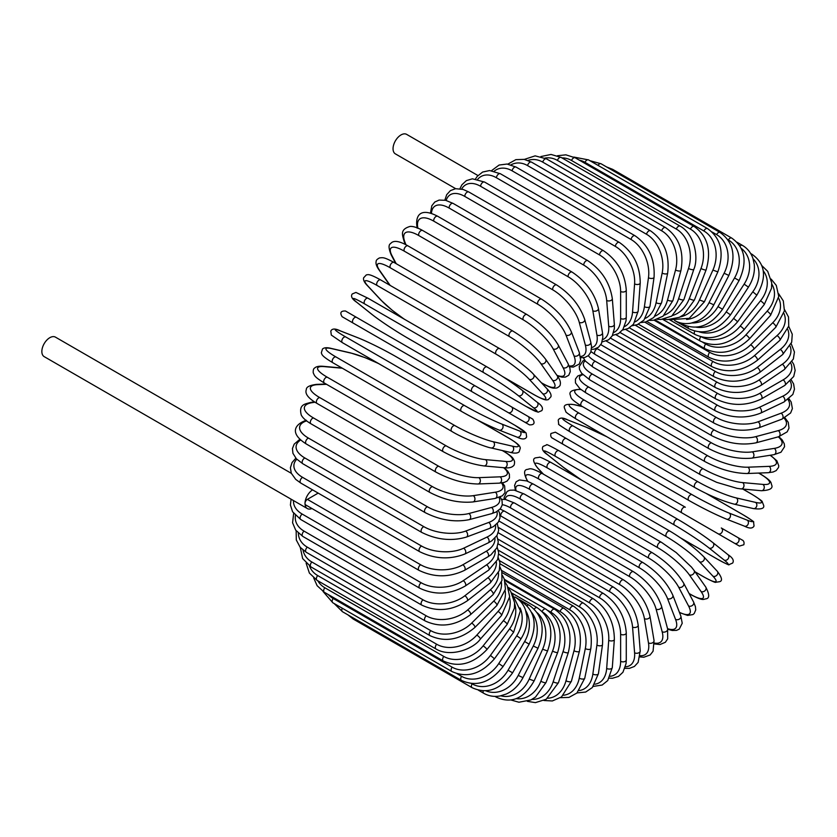 <?xml version="1.0" encoding="UTF-8"?>
<svg xmlns="http://www.w3.org/2000/svg" width="837" height="837" viewBox="0 0 837 837"><rect width="100%" height="100%" fill="white"/><g stroke="black" fill="none" stroke-linecap="round" stroke-linejoin="round"><path stroke-width="1.26" d="M609.472 471.064A3.306 1.915 -60 0 1 609.441 471.043L728.378 539.719A3.306 1.915 120 0 0 728.399 539.729L556.908 440.722L739.416 546.08L743.831 544.761C744.951 540.43 741.32 539.677 742.565 540.263L737.857 537.542A3.306 2.699 120 0 1 738.548 541.759A3.306 2.699 120 0 1 734.551 543.276L717.989 533.724A3.306 2.699 120 0 0 721.986 532.206A3.306 2.699 120 0 0 721.306 527.99L737.857 537.542M555.496 432.258L685.336 507.222A3.306 1.915 120 0 0 682.019 509.126A3.306 1.915 120 0 0 682.019 512.955L563.081 444.28A3.306 1.915 120 0 1 563.081 440.461A3.306 1.915 120 0 1 566.398 438.546L685.336 507.222M477.948 175.54L406.636 134.37A11.258 6.497 120 0 0 397.962 137.394A11.258 6.497 120 0 0 393.045 148.724A11.258 6.497 120 0 0 395.378 153.872L455.652 188.67M472.099 391.747L353.162 323.082A3.306 1.915 -60 0 1 353.162 319.253A3.306 1.915 -60 0 1 356.468 317.349L475.406 386.014A3.306 1.915 120 0 0 472.099 387.929A3.306 1.915 120 0 0 472.099 391.747L508.069 412.515A3.306 2.699 -60 0 0 512.066 410.998A3.306 2.699 -60 0 0 511.376 406.782L532.667 419.075M524.621 422.078L508.069 412.515L524.621 422.078A3.306 2.699 -60 0 0 528.618 420.561A3.306 2.699 -60 0 0 527.938 416.345L532.803 419.159C535.23 423.145 534.111 425.05 529.444 424.861L524.621 422.078M353.162 323.082L518.448 418.51A3.306 1.915 120 0 0 518.48 418.531M291.318 473.323L55.441 337.133A11.258 6.497 120 0 0 46.767 340.157A11.258 6.497 120 0 0 41.85 351.477A11.258 6.497 120 0 0 44.183 356.635L307.346 508.572A11.258 6.497 120 0 0 311.939 508.53M312.578 489.875A11.258 6.497 120 0 0 305.013 503.414A11.258 6.497 120 0 0 307.346 508.572M318.186 493.108L307.357 499.365L420.676 564.787A29.797 17.2 0 0 0 462.819 564.787L486.234 551.269A29.797 17.2 0 0 0 494.918 538.191M420.676 564.787A3.306 1.915 120 0 0 418.51 567.706A3.306 1.915 120 0 0 419.023 570.363L305.704 504.931A3.306 1.915 -60 0 1 305.013 503.414A3.306 1.915 -60 0 1 307.357 499.365M498.214 532.74L603.55 593.548C617.403 603.048 624.977 616.178 626.275 632.918L626.275 659.954A3.306 1.915 180 0 1 624.235 661.722A3.306 1.915 180 0 1 620.625 661.303L620.625 634.268A29.797 17.2 -120 0 0 599.554 597.775L498.005 539.143M610.267 676.275A29.797 17.2 -120 0 0 620.625 661.303M603.55 593.548A3.306 1.915 120 0 0 600.997 594.437A3.306 1.915 120 0 0 599.554 597.775M626.275 632.918A3.306 1.915 180 0 1 624.235 634.687A3.306 1.915 180 0 1 620.625 634.268M624.925 668.344L629.424 668.355L634.383 666.461L638.118 662.423L640.221 650.924A3.306 2.072 175.5 0 1 638.265 653.027A3.306 2.072 175.5 0 1 634.592 652.776L632.552 627.018A29.797 15.641 -124.2 0 0 609.639 591.675L498.601 527.572M625.427 666.775A29.797 15.641 -124.2 0 0 634.592 652.776M640.221 650.924L638.181 625.176A3.306 2.072 175.5 0 1 636.225 627.269A3.306 2.072 175.5 0 1 632.552 627.018M638.181 625.176C635.712 609.284 627.53 596.624 613.626 587.229A3.306 1.915 120 0 0 610.989 588.212A3.306 1.915 120 0 0 609.639 591.675M640.012 656.93L643.841 657.223L650.129 654.984L653.069 651.238L654.042 640.546A3.306 2.218 170.5 0 1 652.211 642.962A3.306 2.218 170.5 0 1 648.466 642.889L644.406 618.616A29.797 13.957 -128 0 0 619.673 584.592L500.735 515.927A29.797 13.957 -128 0 0 500.087 515.561M640.179 655.716A29.797 13.957 -128 0 0 648.466 642.889M654.042 640.546L649.972 616.262A3.306 2.218 170.5 0 1 648.141 618.689A3.306 2.218 170.5 0 1 644.406 618.616M649.972 616.262C646.342 601.322 637.564 589.206 623.628 579.926A3.306 1.915 120 0 0 620.897 581.024A3.306 1.915 120 0 0 619.673 584.592M623.628 579.926L504.69 511.261A3.306 1.915 120 0 0 501.959 512.349A3.306 1.915 120 0 0 500.735 515.927M654.388 643.925L659.974 644.532L665.352 642.293L667.685 638.819L667.612 628.869A3.306 2.344 165 0 1 665.959 631.621A3.306 2.344 165 0 1 662.151 631.726L656.093 609.116A29.797 12.168 -131.6 0 0 629.57 576.588L510.633 507.923A29.797 12.168 -131.6 0 0 502.294 504.701M654.346 643.057A29.797 12.168 -131.6 0 0 662.151 631.726M667.612 628.869L661.554 606.25A3.306 2.344 165 0 1 659.901 609.001A3.306 2.344 165 0 1 656.093 609.116M661.554 606.25C656.794 592.355 647.43 580.847 633.483 571.723A3.306 1.915 120 0 0 630.659 572.916A3.306 1.915 120 0 0 629.57 576.588M633.483 571.723L514.546 503.047A3.306 1.915 120 0 0 511.721 504.251A3.306 1.915 120 0 0 510.633 507.923M667.717 629.246L672.289 630.491L676.589 630.355L679.257 629.131L682.228 623.251L680.826 615.99A3.306 2.448 158.9 0 1 679.414 619.066A3.306 2.448 158.9 0 1 675.543 619.37L667.528 598.591A29.797 10.285 -134.9 0 0 639.248 567.727L520.311 499.051A29.797 10.285 -134.9 0 0 505.286 499.459M667.56 628.66A29.797 10.285 -134.9 0 0 675.543 619.37M680.826 615.99L672.822 595.201A3.306 2.448 158.9 0 1 671.4 598.288A3.306 2.448 158.9 0 1 667.528 598.591M672.822 595.201C666.953 582.447 657.045 571.608 643.109 562.663A3.306 1.915 120 0 0 640.19 563.971A3.306 1.915 120 0 0 639.248 567.727M643.109 562.663L524.171 493.987A3.306 1.915 120 0 0 521.252 495.305A3.306 1.915 120 0 0 520.311 499.051M679.539 612.632L687.627 615.425L692.91 614.578L694.218 613.5L695.725 609.922L695.421 606.605L693.58 602.012A3.306 2.542 152.2 0 1 692.45 605.402A3.306 2.542 152.2 0 1 688.527 605.915L678.629 587.135A29.797 8.318 -138.1 0 0 648.654 558.049L529.716 489.383A29.797 8.318 -138.1 0 0 516.042 490.472M679.403 612.297A29.797 8.318 -138.1 0 0 688.527 605.915M693.58 602.012L683.683 583.222A3.306 2.542 152.2 0 1 682.563 586.611A3.306 2.542 152.2 0 1 678.629 587.135M683.683 583.222C676.756 571.692 666.336 561.564 652.431 552.818A3.306 1.915 120 0 0 649.428 554.251A3.306 1.915 120 0 0 648.654 558.049M652.431 552.818L533.493 484.152A3.306 1.915 120 0 0 530.491 485.575A3.306 1.915 120 0 0 529.716 489.383M689.092 593.496L690.473 594.291A3.306 1.915 120 0 0 690.849 594.636C703.865 601.573 703.195 599.072 706.135 598.821C709.65 598.256 709.525 594.333 705.748 587.04A3.306 2.616 144.9 0 1 704.984 590.723A3.306 2.616 144.9 0 1 701.008 591.466L689.301 574.82A29.797 6.298 -141.2 0 0 657.694 547.66L538.756 478.994A29.797 6.298 -141.2 0 0 527.917 481.369M690.473 594.291A29.797 6.298 -141.2 0 0 701.008 591.466M705.748 587.04L694.04 570.395A3.306 2.616 144.9 0 1 693.287 574.067A3.306 2.616 144.9 0 1 689.301 574.82M694.04 570.395L691.519 567.13L676.181 552.566L661.376 542.271A3.306 1.915 120 0 0 658.3 543.82A3.306 1.915 120 0 0 657.694 547.66M661.376 542.271L542.439 473.606A3.306 1.915 120 0 0 539.363 475.144A3.306 1.915 120 0 0 538.756 478.994M527.54 481.202A3.306 2.616 -35.1 0 0 527.561 481.233L527.54 481.202C523.763 473.909 523.638 469.986 527.153 469.421C530.093 469.17 529.423 466.669 542.439 473.606M695.024 571.786L703.917 576.923A3.306 1.915 120 0 0 704.179 577.132C711.837 581.16 715.677 582.866 715.708 582.28L719.506 581.715C722.76 580.972 722.007 577.467 717.246 571.221A3.306 2.657 137 0 1 716.911 575.134A3.306 2.657 137 0 1 712.904 576.138L699.47 561.742A29.797 4.227 -144.2 0 0 666.315 536.622L547.377 467.956A29.797 4.227 -144.2 0 0 538.39 468.741L543.495 474.213M703.917 576.923A29.797 4.227 -144.2 0 0 712.904 576.138M717.246 571.221L703.812 556.825A3.306 2.657 137 0 1 703.488 560.748A3.306 2.657 137 0 1 699.47 561.742M670.155 531.307A3.306 1.915 120 0 0 669.893 531.097A3.306 1.915 120 0 0 666.733 532.761A3.306 1.915 120 0 0 666.315 536.622M551.217 462.641A3.306 1.915 120 0 0 550.945 462.432A3.306 1.915 120 0 0 547.785 464.096A3.306 1.915 120 0 0 547.377 467.956M703.812 556.825C694.982 547.984 683.672 539.405 669.893 531.097L550.945 462.432C543.297 458.404 539.447 456.688 539.426 457.284L535.628 457.849C532.363 458.592 533.117 462.097 537.888 468.343A3.306 2.657 -43 0 0 538.39 468.741M680.669 537.95L716.587 558.687A3.306 1.915 120 0 0 716.723 558.781C725.606 563.615 729.686 565.571 728.954 564.64L732.647 563.06C734.237 560.518 732.678 557.724 727.97 554.669A3.306 2.689 128.6 0 1 728.127 558.781A3.306 2.689 128.6 0 1 724.11 560.026L709.065 548.005A29.797 2.124 -147.1 0 0 674.444 525.029L555.506 456.353A29.797 2.124 -147.1 0 0 547.984 455.014L563.029 467.036A29.797 2.124 -147.1 0 0 581.914 480.312M727.698 554.481A3.306 2.689 128.6 0 1 727.97 554.669L712.925 542.648A3.306 2.689 128.6 0 1 713.082 546.76A3.306 2.689 128.6 0 1 709.065 548.005M716.587 558.687A29.797 2.124 -147.1 0 0 724.11 560.026M677.74 519.317L559.095 450.808A3.306 1.915 120 0 0 558.959 450.714L677.897 519.379A3.306 1.915 120 0 1 678.033 519.474A29.797 2.124 32.9 0 1 712.653 542.46A3.306 2.689 128.6 0 1 712.925 542.648C703.289 535.241 691.613 527.477 677.897 519.379A3.306 1.915 120 0 0 674.653 521.169A3.306 1.915 120 0 0 674.444 525.029M547.45 454.585A3.306 2.689 -51.4 0 0 547.701 454.826C542.993 451.771 541.445 448.977 543.035 446.435L546.728 444.855C545.996 443.924 550.066 445.88 558.959 450.714A3.306 1.915 120 0 0 555.716 452.503A3.306 1.915 120 0 0 555.506 456.353M562.516 466.617A3.306 2.689 -51.4 0 0 562.757 466.847L547.701 454.826A3.306 2.689 -51.4 0 0 547.984 455.014M581.778 480.229L562.757 466.847A3.306 2.689 -51.4 0 0 563.029 467.036M556.887 440.701A3.306 2.699 -60 0 0 556.908 440.722L573.471 450.275A3.306 2.699 -60 0 0 573.471 450.275L609.441 471.043M566.398 438.546L555.36 432.185L550.945 433.503C549.825 437.835 553.456 438.588 552.2 438.002L556.908 440.722M607.034 436.862A29.797 2.124 27.1 0 0 586.067 427.132L568.135 420.101A29.797 2.124 27.1 0 0 573.063 425.949L692 494.615A29.797 2.124 27.1 0 0 729.215 513.102L747.148 520.133A3.306 2.689 111.4 0 1 748.069 524.234A3.306 2.689 111.4 0 1 744.438 526.149C749.429 528.702 752.63 528.649 754.043 526.002L753.562 522.016C754.733 522.183 750.998 519.631 742.367 514.357A3.306 1.915 120 0 0 742.22 514.284L706.292 493.537M747.148 520.133A29.797 2.124 27.1 0 0 742.22 514.284M688.705 500.338L570.049 431.829A3.306 1.915 120 0 1 569.903 431.756L688.841 500.432A3.306 1.915 120 0 0 688.987 500.495A29.797 2.124 -152.9 0 0 726.202 518.982M729.215 513.102A3.306 2.689 111.4 0 1 730.136 517.214A3.306 2.689 111.4 0 1 726.506 519.128L744.438 526.149M692 494.615A3.306 1.915 120 0 0 688.767 496.728A3.306 1.915 120 0 0 688.841 500.432C702.714 508.258 715.269 514.493 726.506 519.128M573.063 425.949A3.306 1.915 120 0 0 569.83 428.063A3.306 1.915 120 0 0 569.903 431.756C561.271 426.483 557.536 423.93 558.708 424.097L558.227 420.111C559.639 417.464 562.841 417.412 567.831 419.965A3.306 2.689 -68.6 0 0 567.496 419.86M568.135 420.101A3.306 2.689 -68.6 0 0 567.831 419.965L585.764 426.985A3.306 2.689 -68.6 0 0 585.45 426.891M586.067 427.132A3.306 2.689 -68.6 0 0 585.764 426.985L606.898 436.778M582.521 406.625L575.228 404.941A29.797 4.227 24.2 0 0 579.037 413.112L697.985 481.777A29.797 4.227 24.2 0 0 736.309 497.931L755.487 502.367A3.306 2.657 103 0 1 756.638 506.343A3.306 2.657 103 0 1 753.405 508.582C761.199 509.587 764.61 508.488 763.626 505.297L762.214 501.729C762.716 501.405 759.305 498.936 751.992 494.322A3.306 1.915 120 0 0 751.678 494.196L742.785 489.059M755.487 502.367A29.797 4.227 24.2 0 0 751.678 494.196M736.309 497.931A3.306 2.657 103 0 1 737.46 501.907A3.306 2.657 103 0 1 734.227 504.156L753.405 508.582M697.985 481.777A3.306 1.915 120 0 0 694.846 484.068A3.306 1.915 120 0 0 694.982 487.636C709.065 495.42 722.143 500.924 734.227 504.156M579.037 413.112A3.306 1.915 120 0 0 575.908 415.403A3.306 1.915 120 0 0 576.044 418.971L694.982 487.636M575.228 404.941A3.306 2.657 -77 0 0 574.632 404.7C566.837 403.696 563.427 404.794 564.41 407.985L565.822 411.563C565.32 411.877 568.731 414.346 576.044 418.971M580.93 389.55A29.797 6.298 21.2 0 0 584.289 400.128L703.226 468.793A29.797 6.298 21.2 0 0 742.545 482.593L762.821 484.403A3.306 2.616 95.1 0 1 764.16 488.222A3.306 2.616 95.1 0 1 761.356 490.723C769.559 490.346 773.032 488.494 771.756 485.167C770.511 482.499 773.001 481.819 760.488 474.014A3.306 1.915 120 0 0 760.006 473.868L758.615 473.072M762.821 484.403A29.797 6.298 21.2 0 0 760.006 473.868M742.545 482.593A3.306 2.616 95.1 0 1 743.884 486.412A3.306 2.616 95.1 0 1 741.08 488.902L761.356 490.723M703.226 468.793A3.306 1.915 120 0 0 700.203 471.241A3.306 1.915 120 0 0 700.402 474.684L716.723 482.353L736.999 488.348L741.08 488.902M584.289 400.128A3.306 1.915 120 0 0 581.265 402.566A3.306 1.915 120 0 0 581.464 406.008L700.402 474.684M580.627 389.31A3.306 2.616 -84.9 0 0 580.596 389.31L580.596 389.31C572.393 389.686 568.919 391.538 570.196 394.865C571.441 397.533 568.951 398.203 581.464 406.008M582.876 374.714A29.797 8.318 18.1 0 0 588.767 387.102L707.704 455.767A29.797 8.318 18.1 0 0 747.88 467.192L769.098 466.366A29.797 8.318 18.1 0 0 770.05 455.276M769.098 466.366A3.306 2.542 87.8 0 1 770.605 470.028A3.306 2.542 87.8 0 1 768.23 472.696L773.137 471.995L776.161 470.603L778.515 467.496L778.787 465.832L776.882 460.831L770.417 455.223M747.88 467.192A3.306 2.542 87.8 0 1 749.387 470.854A3.306 2.542 87.8 0 1 747.012 473.522L768.23 472.696M707.704 455.767A3.306 1.915 120 0 0 704.796 458.341A3.306 1.915 120 0 0 705.057 461.658C719.59 469.327 733.568 473.282 747.012 473.522M588.767 387.102A3.306 1.915 120 0 0 585.858 389.676A3.306 1.915 120 0 0 586.12 392.982L705.057 461.658M585.272 360.904A29.797 10.285 14.9 0 0 592.439 374.118L711.377 442.794A29.797 10.285 14.9 0 0 752.254 451.844L774.256 448.391A29.797 10.285 14.9 0 0 778.305 436.841M774.256 448.391A3.306 2.448 81.1 0 1 775.92 451.896A3.306 2.448 81.1 0 1 773.963 454.669L780.963 452.242L784.562 446.728L784.29 443.809L782.26 440.011L778.891 436.673M752.254 451.844A3.306 2.448 81.1 0 1 753.917 455.359A3.306 2.448 81.1 0 1 751.961 458.121L773.963 454.669M711.377 442.794A3.306 1.915 120 0 0 708.604 445.483A3.306 1.915 120 0 0 708.918 448.663C723.639 456.259 737.983 459.419 751.961 458.121M592.439 374.118A3.306 1.915 120 0 0 589.666 376.817A3.306 1.915 120 0 0 589.98 379.998L708.918 448.663M588.317 355.694A29.797 12.168 11.6 0 0 595.285 361.302L714.223 429.967A29.797 12.168 11.6 0 0 755.644 436.684L778.264 430.626A29.797 12.168 11.6 0 0 784.164 418.197M778.264 430.626A3.306 2.344 75 0 1 780.074 433.974A3.306 2.344 75 0 1 778.515 436.778L787.167 431.861L789.009 428.105L788.255 422.329L784.949 417.799M755.644 436.684A3.306 2.344 75 0 1 757.454 440.032A3.306 2.344 75 0 1 755.895 442.846L778.515 436.778M714.223 429.967A3.306 1.915 120 0 0 711.586 432.75A3.306 1.915 120 0 0 711.952 435.795C726.83 443.317 741.477 445.661 755.895 442.846M595.285 361.302A3.306 1.915 120 0 0 592.648 364.085A3.306 1.915 120 0 0 593.014 367.129L711.952 435.795M596.624 348.349A29.797 13.957 8 0 0 597.262 348.726L716.2 417.401A29.797 13.957 8 0 0 758.029 421.806L781.088 413.196A29.797 13.957 8 0 0 788.046 399.605M781.088 413.196A3.306 2.218 69.5 0 1 783.024 416.397A3.306 2.218 69.5 0 1 781.842 419.191L790.609 412.997L792.388 408.582L791.185 402.022L789.019 398.851M758.029 421.806A3.306 2.218 69.5 0 1 759.965 425.008A3.306 2.218 69.5 0 1 758.782 427.812L781.842 419.191M716.2 417.401A3.306 1.915 120 0 0 713.72 420.247A3.306 1.915 120 0 0 714.139 423.166C729.142 430.595 744.02 432.143 758.782 427.812M597.262 348.726A3.306 1.915 120 0 0 594.783 351.582A3.306 1.915 120 0 0 595.201 354.49L714.139 423.166M606.281 341.067L717.319 405.171A29.797 15.641 4.2 0 0 759.379 407.337L782.71 396.225A29.797 15.641 4.2 0 0 790.243 381.285M782.71 396.225A3.306 2.072 64.5 0 1 784.761 399.291A3.306 2.072 64.5 0 1 783.924 402.032L792.827 394.468L794.459 389.205L793.612 383.963L791.363 380.082M759.379 407.337A3.306 2.072 64.5 0 1 761.44 410.402A3.306 2.072 64.5 0 1 760.603 413.143L783.924 402.032M717.319 405.171A3.306 1.915 120 0 0 714.997 408.069A3.306 1.915 120 0 0 715.457 410.852C730.555 418.186 745.6 418.95 760.603 413.143M616.001 334.758L717.55 393.39A29.797 17.2 0 0 0 759.693 393.39L783.108 379.872A29.797 17.2 0 0 0 790.902 363.415M717.55 393.39A3.306 1.915 120 0 0 715.394 396.299A3.306 1.915 120 0 0 715.897 398.956L610.56 338.138M759.693 393.39A3.306 1.915 60 0 1 761.858 396.299A3.306 1.915 60 0 1 761.356 398.956C746.206 406.196 731.046 406.196 715.897 398.956M783.108 379.872A3.306 1.915 60 0 1 785.273 382.781A3.306 1.915 60 0 1 784.771 385.438L761.356 398.956M625.71 329.475L716.911 382.132A29.797 18.644 -4.5 0 0 758.971 380.05L782.302 364.231A29.797 18.644 -4.5 0 0 790.055 346.089M782.302 364.231A3.306 1.737 55.8 0 1 784.562 367.014A3.306 1.737 55.8 0 1 784.363 369.546L793.34 359.063L794.439 352L791.185 343.672M758.971 380.05A3.306 1.737 55.8 0 1 761.241 382.833A3.306 1.737 55.8 0 1 761.032 385.365L784.363 369.546M716.911 382.132A3.306 1.915 120 0 0 714.913 385.051A3.306 1.915 120 0 0 715.457 387.573C730.638 394.729 745.83 393.997 761.032 385.365M635.335 325.269L715.394 371.482A29.797 19.931 -9.5 0 0 757.213 367.443L780.272 349.437A29.797 19.931 -9.5 0 0 787.743 329.401M780.272 349.437A3.306 1.548 52 0 1 782.637 352.084A3.306 1.548 52 0 1 782.721 354.48L791.687 342.249L792.262 334.245L788.695 326.294M757.213 367.443A3.306 1.548 52 0 1 759.577 370.09A3.306 1.548 52 0 1 759.661 372.486L782.721 354.48M715.394 371.482A3.306 1.915 120 0 0 713.563 374.39A3.306 1.915 120 0 0 714.139 376.776C729.33 383.869 744.511 382.436 759.661 372.486M644.804 322.161L713.009 361.532A29.797 21.071 -15 0 0 754.43 355.652L777.05 335.595A29.797 21.071 -15 0 0 783.945 313.436M777.05 335.595A3.306 1.35 48.4 0 1 779.509 338.117A3.306 1.35 48.4 0 1 779.854 340.335L788.726 326.137L788.538 317.035L784.551 309.638M754.43 355.652A3.306 1.35 48.4 0 1 756.899 358.163A3.306 1.35 48.4 0 1 757.234 360.391L779.854 340.335M713.009 361.532A3.306 1.915 120 0 0 711.356 364.409A3.306 1.915 120 0 0 711.952 366.669C727.144 373.689 742.231 371.597 757.234 360.391M654.032 320.173L709.776 352.356A29.797 22.055 -21.1 0 0 750.653 344.771L772.656 322.82A29.797 22.055 -21.1 0 0 778.64 298.275M772.656 322.82A3.306 1.14 45.1 0 1 775.208 325.206A3.306 1.14 45.1 0 1 775.794 327.246L784.426 310.841L783.306 300.901L778.713 293.839M750.653 344.771A3.306 1.14 45.1 0 1 753.206 347.156A3.306 1.14 45.1 0 1 753.792 349.196L775.794 327.246M709.776 352.356A3.306 1.915 120 0 0 708.918 357.305C724.089 364.273 739.05 361.574 753.792 349.196M702.829 342.354L705.727 344.028A29.797 22.861 -27.8 0 0 745.893 334.884L767.121 311.207A29.797 22.861 -27.8 0 0 771.766 284.025M767.121 311.207A3.306 0.921 41.9 0 1 769.758 313.457A3.306 0.921 41.9 0 1 770.574 315.298L778.766 296.444L776.286 285.417L771.139 279.077M745.893 334.884A3.306 0.921 41.9 0 1 748.54 337.133A3.306 0.921 41.9 0 1 749.356 338.975L770.574 315.298M705.727 344.028A3.306 1.915 120 0 0 705.057 348.767C720.207 355.704 734.97 352.44 749.356 338.975M701.804 337.091A29.797 23.499 -35.1 0 0 740.211 326.053L760.488 300.828A29.797 23.499 -35.1 0 0 763.26 270.811M760.488 300.828A3.306 0.701 38.8 0 1 763.218 302.952A3.306 0.701 38.8 0 1 764.233 304.574L771.526 288.284L771.704 282.843L767.707 271.345L761.796 265.57M740.211 326.053A3.306 0.701 38.8 0 1 742.942 328.177A3.306 0.701 38.8 0 1 743.957 329.799L764.233 304.574M700.715 336.819A3.306 1.915 120 0 0 700.402 341.13C715.509 348.025 730.031 344.258 743.957 329.799M699.324 331.912A29.797 23.959 -43 0 0 733.63 318.363L752.808 291.789L756.836 295.168C767.1 277.476 765.489 263.843 751.992 254.27A3.306 1.915 120 0 0 751.04 254.155M752.808 291.789A29.797 23.959 -43 0 0 753.08 258.832M733.63 318.363L737.659 321.743L756.836 295.168M694.71 331.138A3.306 1.915 120 0 0 694.982 334.434C710.058 341.318 724.287 337.091 737.659 321.743M696.091 327.173A29.797 24.242 -51.4 0 0 726.202 311.866L744.135 284.141L748.424 287.133C753.07 279.715 755.016 272.14 754.252 264.398L752.902 258.288C750.841 252.565 747.336 248.244 742.367 245.346A3.306 1.915 120 0 0 739.96 246.088M744.135 284.141A29.797 24.242 -51.4 0 0 741.237 248.348M726.202 311.866L730.492 314.869L748.424 287.133M688.213 326.556A3.306 1.915 120 0 0 688.841 328.732C703.896 335.616 717.78 330.992 730.492 314.869M691.896 322.967A29.797 24.336 -60 0 0 717.989 306.614L734.551 277.936L739.071 280.552C747.629 261.803 745.16 247.637 731.684 238.053A3.306 1.915 120 0 0 728.378 239.968L727.813 239.644M734.551 277.936A29.797 24.336 -60 0 0 728.378 239.968M611.094 169.555A3.306 1.915 -60 0 1 612.747 169.388L731.684 238.053M717.989 306.614L722.519 309.219L739.071 280.552M681.391 323.103A3.306 1.915 120 0 0 682.019 324.076C697.054 330.96 710.561 326.012 722.519 309.219M686.612 319.493A29.797 24.242 -68.6 0 0 709.065 302.638L724.11 273.239L728.849 275.446C736.455 256.384 733.515 242.05 720.029 232.445A3.306 1.915 120 0 0 716.587 234.611L712.078 232.016M724.11 273.239A29.797 24.242 -68.6 0 0 716.587 234.611M597.995 165.36A3.306 1.915 -60 0 1 601.092 163.78L720.029 232.445M709.065 302.638L713.804 304.846L728.849 275.446M707.495 228.574A3.306 1.915 120 0 0 703.917 231.002L584.979 162.336A3.306 1.915 -60 0 1 588.547 159.909L707.495 228.574C720.992 238.2 724.444 252.628 717.843 271.879L712.904 270.079A29.797 23.959 -77 0 0 703.917 231.002M680.209 316.909A29.797 23.959 -77 0 0 699.47 299.981L712.904 270.079M584.979 162.336A29.797 23.959 -77 0 0 579.256 160.129M699.47 299.981L704.409 301.78L717.843 271.879M694.155 226.471A3.306 1.915 120 0 0 690.473 229.15L571.535 160.484A3.306 1.915 -60 0 1 575.218 157.795L694.155 226.471C707.694 236.097 711.68 250.566 706.125 269.849A3.306 0.701 21.2 0 1 704.21 269.776A3.306 0.701 21.2 0 1 701.008 268.478A29.797 23.499 -84.9 0 0 690.473 229.15M672.749 315.413A29.797 23.499 -84.9 0 0 689.301 298.642L701.008 268.478M571.535 160.484A29.797 23.499 -84.9 0 0 561.92 157.879M689.301 298.642A3.306 0.701 21.2 0 0 692.502 299.949A3.306 0.701 21.2 0 0 694.417 300.023L706.125 269.849M680.136 226.136A3.306 1.915 120 0 0 676.359 229.087L557.421 160.411A3.306 1.915 -60 0 1 561.198 157.461L680.136 226.136C694.731 234.13 698.895 258.214 693.789 269.388A3.306 0.921 18.1 0 1 691.791 269.608A3.306 0.921 18.1 0 1 688.527 268.447A29.797 22.861 -92.2 0 0 676.359 229.087M664.369 315.11A29.797 22.861 -92.2 0 0 678.629 298.663L688.527 268.447M557.421 160.411A29.797 22.861 -92.2 0 0 545.023 158.078M678.629 298.663A3.306 0.921 18.1 0 0 681.893 299.824A3.306 0.921 18.1 0 0 683.902 299.604L693.789 269.388M665.53 227.58A3.306 1.915 120 0 0 661.669 230.792L542.732 162.127A3.306 1.915 -60 0 1 546.592 158.915L665.53 227.58C679.152 237.227 684.289 251.529 680.941 270.487A3.306 1.14 14.9 0 1 678.88 271.01A3.306 1.14 14.9 0 1 675.543 269.985A29.797 22.055 -98.9 0 0 661.669 230.792M655.204 316.072A29.797 22.055 -98.9 0 0 667.528 300.012L675.543 269.985M542.732 162.127A29.797 22.055 -98.9 0 0 527.99 160.442M667.528 300.012A3.306 1.14 14.9 0 0 670.866 301.038A3.306 1.14 14.9 0 0 672.927 300.525L680.941 270.487M650.454 230.792A3.306 1.915 120 0 0 646.53 234.266L527.592 165.6A3.306 1.915 -60 0 1 531.516 162.127L650.454 230.792C664.128 240.439 669.862 254.553 667.654 273.144A3.306 1.35 11.6 0 1 665.561 273.961A3.306 1.35 11.6 0 1 662.151 273.082A29.797 21.071 -105 0 0 646.53 234.266M645.411 318.322A29.797 21.071 -105 0 0 656.093 302.701L662.151 273.082M527.592 165.6A29.797 21.071 -105 0 0 511.009 164.858M656.093 302.701A3.306 1.35 11.6 0 0 659.504 303.569A3.306 1.35 11.6 0 0 661.596 302.753L667.654 273.144M635.021 235.752A3.306 1.915 120 0 0 632.657 236.452A3.306 1.915 120 0 0 631.056 239.487L512.118 170.821A3.306 1.915 -60 0 1 513.719 167.787A3.306 1.915 -60 0 1 516.073 167.086L635.021 235.752C648.748 245.367 655.099 259.229 654.053 277.319A3.306 1.548 8 0 1 651.939 278.449A3.306 1.548 8 0 1 648.466 277.727A29.797 19.931 -110.5 0 0 631.056 239.487M635.137 321.847A29.797 19.931 -110.5 0 0 644.406 306.698L648.466 277.727M512.118 170.821A29.797 19.931 -110.5 0 0 494.207 171.166M644.406 306.698A3.306 1.548 8 0 0 647.88 307.42A3.306 1.548 8 0 0 649.983 306.3L654.053 277.319M619.338 242.427A3.306 1.915 120 0 0 616.89 243.211A3.306 1.915 120 0 0 615.352 246.402L496.414 177.737A3.306 1.915 -60 0 1 497.952 174.546A3.306 1.915 -60 0 1 500.4 173.751L619.338 242.427C633.138 251.989 640.096 265.517 640.221 282.99A3.306 1.737 4.2 0 1 638.129 284.444A3.306 1.737 4.2 0 1 634.592 283.869A29.797 18.644 -115.5 0 0 615.352 246.402M624.507 326.608A29.797 18.644 -115.5 0 0 632.552 311.981L634.592 283.869M496.414 177.737A29.797 18.644 -115.5 0 0 477.718 179.264M632.552 311.981A3.306 1.737 4.2 0 0 636.089 312.546A3.306 1.737 4.2 0 0 638.181 311.102L640.221 282.99M603.55 250.744A3.306 1.915 120 0 0 600.997 251.634A3.306 1.915 120 0 0 599.554 254.961L480.616 186.295A3.306 1.915 -60 0 1 482.06 182.968A3.306 1.915 -60 0 1 484.613 182.079L603.55 250.744C617.403 260.244 624.977 273.364 626.275 290.115A3.306 1.915 0 0 1 624.235 291.872A3.306 1.915 0 0 1 620.625 291.464A29.797 17.2 -120 0 0 599.554 254.961M613.636 332.561A29.797 17.2 -120 0 0 620.625 318.499L620.625 291.464M480.616 186.295A29.797 17.2 -120 0 0 461.658 189.047M620.625 318.499A3.306 1.915 0 0 0 624.235 318.907A3.306 1.915 0 0 0 626.275 317.15L626.275 290.115M587.752 260.663A3.306 1.915 120 0 0 585.105 261.646A3.306 1.915 120 0 0 583.766 265.109L464.828 196.444A3.306 1.915 -60 0 1 466.167 192.981A3.306 1.915 -60 0 1 468.814 191.987L587.752 260.663C601.657 270.069 609.838 282.718 612.307 298.61A3.306 2.072 -4.5 0 1 610.351 300.703A3.306 2.072 -4.5 0 1 606.679 300.452A29.797 15.641 -124.2 0 0 583.766 265.109M602.64 339.602A29.797 15.641 -124.2 0 0 608.719 326.21L606.679 300.452M464.828 196.444A29.797 15.641 -124.2 0 0 446.173 200.451M608.719 326.21A3.306 2.072 -4.5 0 0 612.391 326.461A3.306 2.072 -4.5 0 0 614.348 324.369L612.307 298.61M572.079 272.088A3.306 1.915 120 0 0 569.348 273.186A3.306 1.915 120 0 0 568.124 276.765L449.176 208.089A3.306 1.915 -60 0 1 450.4 204.521A3.306 1.915 -60 0 1 453.141 203.422L572.079 272.088C586.015 281.368 594.793 293.484 598.424 308.424A3.306 2.218 -9.5 0 1 596.593 310.851A3.306 2.218 -9.5 0 1 592.847 310.778A29.797 13.957 -128 0 0 568.124 276.765M591.581 347.627A29.797 13.957 -128 0 0 596.917 335.051L592.847 310.778M449.176 208.089A29.797 13.957 -128 0 0 431.473 213.435M596.917 335.051A3.306 2.218 -9.5 0 0 600.663 335.124A3.306 2.218 -9.5 0 0 602.483 332.707L598.424 308.424M556.647 284.957A3.306 1.915 120 0 0 553.822 286.16A3.306 1.915 120 0 0 552.734 289.822L433.786 221.156A3.306 1.915 -60 0 1 434.884 217.484A3.306 1.915 -60 0 1 437.709 216.281L556.647 284.957C570.593 294.08 579.947 305.589 584.718 319.483A3.306 2.344 -15 0 1 583.065 322.235A3.306 2.344 -15 0 1 579.256 322.35A29.797 12.168 -131.6 0 0 552.734 289.822M580.459 356.478A29.797 12.168 -131.6 0 0 585.314 344.959L579.256 322.35M433.786 221.156A29.797 12.168 -131.6 0 0 417.872 228.103M585.314 344.959A3.306 2.344 -15 0 0 589.122 344.854A3.306 2.344 -15 0 0 590.776 342.103L584.718 319.483M541.57 299.144A3.306 1.915 120 0 0 538.651 300.462A3.306 1.915 120 0 0 537.71 304.208L418.772 235.542A3.306 1.915 -60 0 1 419.714 231.797A3.306 1.915 -60 0 1 422.633 230.478L541.57 299.144C555.506 308.089 565.414 318.939 571.284 331.693A3.306 2.448 -21.1 0 1 569.861 334.769A3.306 2.448 -21.1 0 1 565.99 335.082A29.797 10.285 -134.9 0 0 537.71 304.208M569.129 365.915A29.797 10.285 -134.9 0 0 574.004 355.861L565.99 335.082M418.772 235.542A29.797 10.285 -134.9 0 0 404.909 242.081L405.935 244.749M574.004 355.861A3.306 2.448 -21.1 0 0 577.875 355.558A3.306 2.448 -21.1 0 0 579.288 352.471L571.284 331.693M404.909 242.081A3.306 2.448 158.9 0 1 404.02 241.077L405.307 244.425M526.965 314.566A3.306 1.915 120 0 0 523.962 315.999A3.306 1.915 120 0 0 523.188 319.797L404.25 251.131A3.306 1.915 -60 0 1 405.024 247.323A3.306 1.915 -60 0 1 408.027 245.9L526.965 314.566C540.869 323.312 551.29 333.44 558.216 344.97A3.306 2.542 -27.8 0 1 557.097 348.359A3.306 2.542 -27.8 0 1 553.163 348.883A29.797 8.318 -138.1 0 0 523.188 319.797M556.929 375.332A29.797 8.318 -138.1 0 0 563.06 367.663L553.163 348.883M404.25 251.131A29.797 8.318 -138.1 0 0 392.082 255.881L396.194 263.686M563.06 367.663A3.306 2.542 -27.8 0 0 566.984 367.15A3.306 2.542 -27.8 0 0 568.114 363.76L558.216 344.97M392.082 255.881A3.306 2.542 152.2 0 1 391.277 255.055L395.66 263.383M512.935 331.096A3.306 1.915 120 0 0 509.859 332.634A3.306 1.915 120 0 0 509.252 336.484L390.314 267.809A3.306 1.915 -60 0 1 390.921 263.969A3.306 1.915 -60 0 1 393.997 262.42L512.935 331.096C526.787 339.613 537.678 348.987 545.598 359.209A3.306 2.616 -35.1 0 1 544.845 362.881A3.306 2.616 -35.1 0 1 540.859 363.635A29.797 6.298 -141.2 0 0 509.252 336.484M541.372 382.729L542.031 383.116A29.797 6.298 -141.2 0 0 552.566 380.291L540.859 363.635M390.314 267.809A29.797 6.298 -141.2 0 0 379.778 270.633L390.168 285.417M552.566 380.291A3.306 2.616 -35.1 0 0 556.553 379.538A3.306 2.616 -35.1 0 0 557.306 375.865L545.598 359.209M542.031 383.116A3.306 1.915 120 0 0 542.407 383.461C552.744 388.975 553.341 388.274 556.856 387.97C559.221 386.767 560.351 385.606 560.246 384.486C560.832 382.268 559.859 379.391 557.306 375.865M379.778 270.633A3.306 2.616 144.9 0 1 379.098 270.016L389.76 285.176M499.867 348.809A3.306 1.915 120 0 0 499.605 348.6A3.306 1.915 120 0 0 496.446 350.264A3.306 1.915 120 0 0 496.038 354.124L377.089 285.459A3.306 1.915 -60 0 1 377.508 281.598A3.306 1.915 -60 0 1 380.668 279.935L499.605 348.6C511.417 354.94 531.254 371.115 533.525 374.327A3.306 2.657 -43 0 1 533.2 378.251A3.306 2.657 -43 0 1 529.193 379.245A29.797 4.227 -144.2 0 0 496.038 354.124M502.263 376.315L533.629 394.426A29.797 4.227 -144.2 0 0 542.617 393.631L529.193 379.245M377.089 285.459A29.797 4.227 -144.2 0 0 368.113 286.244L381.536 300.64A29.797 4.227 -144.2 0 0 404.428 319.242M542.617 393.631A3.306 2.657 -43 0 0 546.634 392.637A3.306 2.657 -43 0 0 546.959 388.724L533.525 374.327M533.629 394.426A3.306 1.915 120 0 0 533.901 394.635C546.205 401.467 546.519 399.741 548.225 399.667L550.966 396.728C551.447 394.551 550.108 391.883 546.959 388.724M381.536 300.64A3.306 2.657 137 0 1 381.034 300.232L392.239 310.286L404.051 319.023M368.113 286.244A3.306 2.657 137 0 1 367.61 285.846L381.034 300.232M521.817 390.032A29.797 2.124 32.9 0 0 487.197 367.045A3.306 1.915 120 0 0 487.061 366.951A3.306 1.915 120 0 0 483.828 368.74A3.306 1.915 120 0 0 483.619 372.591L364.681 303.925A3.306 1.915 -60 0 1 364.89 300.075A3.306 1.915 -60 0 1 368.123 298.286A3.306 1.915 -60 0 1 368.259 298.38L486.914 366.878M364.681 303.925A29.797 2.124 -147.1 0 0 357.148 302.575L372.203 314.597A29.797 2.124 -147.1 0 0 406.813 337.583L525.751 406.248A29.797 2.124 -147.1 0 0 533.284 407.598L518.229 395.577A29.797 2.124 -147.1 0 0 483.619 372.591M518.229 395.577A3.306 2.689 -51.4 0 0 522.257 394.321A3.306 2.689 -51.4 0 0 522.089 390.22C512.464 382.802 500.788 375.049 487.061 366.951L368.123 298.286L355.924 292.427L352.21 293.986C350.557 296.403 352.115 299.207 356.876 302.387A3.306 2.689 128.6 0 1 356.625 302.157M533.284 407.598A3.306 2.689 -51.4 0 0 537.302 406.343A3.306 2.689 -51.4 0 0 537.145 402.241L522.089 390.22M525.751 406.248A3.306 1.915 120 0 0 525.887 406.343L538.097 412.202L541.801 410.643C543.454 408.226 541.905 405.422 537.145 402.241M372.203 314.597A3.306 2.689 128.6 0 1 371.921 314.409A3.306 2.689 128.6 0 1 371.68 314.189M357.148 302.575A3.306 2.689 128.6 0 1 356.876 302.387L371.921 314.409C381.557 321.827 393.233 329.579 406.949 337.677L525.887 406.343M350.295 313.781L527.938 416.345M356.468 317.349L345.472 310.998C340.816 310.809 339.696 312.714 342.113 316.7L363.54 329.077A3.306 2.699 120 0 1 363.499 329.056M399.552 349.866A3.306 1.915 120 0 1 399.511 349.845L518.448 418.51M464.577 405.568A3.306 1.915 120 0 0 461.344 407.682A3.306 1.915 120 0 0 461.417 411.375A3.306 1.915 120 0 0 461.564 411.448A29.797 2.124 -152.9 0 0 498.779 429.936A3.306 2.689 -68.6 0 0 499.082 430.082A3.306 2.689 -68.6 0 0 502.713 428.167A3.306 2.689 -68.6 0 0 501.792 424.056L519.725 431.076A29.797 2.124 27.1 0 0 514.797 425.227L395.859 356.562A29.797 2.124 27.1 0 0 358.644 338.075L340.711 331.054A29.797 2.124 27.1 0 0 345.639 336.903L464.577 405.568A29.797 2.124 27.1 0 0 501.792 424.056M461.281 411.281L342.626 342.783A3.306 1.915 -60 0 1 342.479 342.71A3.306 1.915 -60 0 1 342.406 339.006A3.306 1.915 -60 0 1 345.639 336.903M516.711 436.956A3.306 2.689 -68.6 0 0 517.015 437.102A3.306 2.689 -68.6 0 0 520.645 435.188A3.306 2.689 -68.6 0 0 519.725 431.076M340.073 330.814A3.306 2.689 111.4 0 1 340.408 330.908C335.271 328.376 332.069 328.428 330.803 331.075L331.306 335.062L342.479 342.71L461.417 411.375C475.29 419.211 487.845 425.447 499.082 430.082L517.015 437.102C522.152 439.634 525.354 439.582 526.63 436.935L526.117 432.949L514.943 425.301A3.306 1.915 120 0 0 514.797 425.227M358.027 337.834A3.306 2.689 111.4 0 1 358.351 337.939A3.306 2.689 111.4 0 1 358.644 338.075M514.943 425.301L396.006 356.635C382.132 348.799 369.577 342.563 358.351 337.939L340.408 330.908A3.306 2.689 111.4 0 1 340.711 331.054M378.795 363.676A29.797 4.227 24.2 0 0 351.216 353.151L332.038 348.715A29.797 4.227 24.2 0 0 335.857 356.886L454.794 425.552A3.306 1.915 120 0 0 451.656 427.843A3.306 1.915 120 0 0 451.792 431.411C463.196 438.473 487.113 447.565 491.037 447.931A3.306 2.657 -77 0 0 494.269 445.682A3.306 2.657 -77 0 0 493.119 441.716L512.307 446.142A29.797 4.227 24.2 0 0 508.488 437.971L477.1 419.85M454.794 425.552A29.797 4.227 24.2 0 0 493.119 441.716M333.168 362.871A3.306 1.915 -60 0 1 332.854 362.745A3.306 1.915 -60 0 1 332.718 359.178A3.306 1.915 -60 0 1 335.857 356.886M491.037 447.931L510.214 452.367A3.306 2.657 -77 0 0 513.447 450.118A3.306 2.657 -77 0 0 512.307 446.142M510.214 452.367C514.525 453.508 517.507 453.33 519.149 451.834L520.332 447.983C519.536 446.466 520.886 445.336 508.802 438.096A3.306 1.915 120 0 0 508.488 437.971M378.418 363.457L364.932 357.598L350.619 352.911A3.306 2.657 103 0 1 351.216 353.151M350.619 352.911L331.442 348.474A3.306 2.657 103 0 1 332.038 348.715M342.354 368.228L324.358 366.627A29.797 6.298 21.2 0 0 327.183 377.163L446.121 445.828A3.306 1.915 120 0 0 443.097 448.276A3.306 1.915 120 0 0 443.296 451.718C457.609 459.45 471.168 464.19 483.985 465.937A3.306 2.616 -84.9 0 0 486.789 463.447A3.306 2.616 -84.9 0 0 485.45 459.628L505.726 461.438A29.797 6.298 21.2 0 0 502.901 450.902L502.231 450.515M446.121 445.828A29.797 6.298 21.2 0 0 485.45 459.628M443.296 451.718L324.358 383.043A3.306 1.915 -60 0 1 324.16 379.6A3.306 1.915 -60 0 1 327.183 377.163M326.556 384.309L317.725 384.654A29.797 8.318 18.1 0 0 319.703 397.565L438.64 466.23A3.306 1.915 120 0 0 435.732 468.814A3.306 1.915 120 0 0 435.993 472.12C450.526 479.8 464.504 483.755 477.948 483.985A3.306 2.542 -92.2 0 0 480.323 481.317A3.306 2.542 -92.2 0 0 478.816 477.655L500.034 476.828A3.306 2.542 -92.2 0 1 501.541 480.49A3.306 2.542 -92.2 0 1 499.176 483.158L504.146 482.436L507.117 481.055L509.451 477.948L509.377 474.15L507.777 471.241L504.219 467.747A3.306 2.616 -84.9 0 0 507.065 465.257A3.306 2.616 -84.9 0 0 505.726 461.438M483.985 465.937L504.261 467.747C508.582 468.197 511.564 467.611 513.186 465.989C514.211 465.508 514.65 463.96 514.514 461.313C513.018 458.111 513.322 457.243 503.382 451.049A3.306 1.915 120 0 0 502.901 450.902M341.946 367.998L323.49 366.344A3.306 2.616 95.1 0 1 324.358 366.627M438.64 466.23A29.797 8.318 18.1 0 0 478.816 477.655M500.034 476.828A29.797 8.318 18.1 0 0 503.602 467.695M435.993 472.12L317.056 403.455A3.306 1.915 -60 0 1 316.794 400.138A3.306 1.915 -60 0 1 319.703 397.565M326.012 384.005L316.616 384.371A3.306 2.542 87.8 0 1 317.725 384.654M315.026 402.22L312.191 402.66A29.797 10.285 14.9 0 0 313.467 417.945L432.405 486.611A3.306 1.915 120 0 0 429.632 489.3A3.306 1.915 120 0 0 429.946 492.48C444.667 500.087 459.011 503.236 472.989 501.938A3.306 2.448 -98.9 0 0 474.945 499.176A3.306 2.448 -98.9 0 0 473.282 495.661L495.274 492.208A29.797 10.285 14.9 0 0 501.551 482.97M432.405 486.611A29.797 10.285 14.9 0 0 473.282 495.661M429.946 492.48L311.008 423.815A3.306 1.915 -60 0 1 310.694 420.634A3.306 1.915 -60 0 1 313.467 417.945M472.989 501.938L494.991 498.486A3.306 2.448 -98.9 0 0 496.948 495.713A3.306 2.448 -98.9 0 0 495.274 492.208M314.43 401.844L310.883 402.398A3.306 2.448 81.1 0 1 312.191 402.66M306.583 420.875A29.797 12.168 11.6 0 0 308.518 438.138L427.456 506.803A3.306 1.915 120 0 0 424.819 509.587A3.306 1.915 120 0 0 425.196 512.631C440.074 520.154 454.721 522.497 469.128 519.672A3.306 2.344 -105 0 0 470.687 516.868A3.306 2.344 -105 0 0 468.877 513.52L491.497 507.463A29.797 12.168 11.6 0 0 499.04 497.492M427.456 506.803A29.797 12.168 11.6 0 0 468.877 513.52M425.196 512.631L306.258 443.966A3.306 1.915 -60 0 1 305.882 440.921A3.306 1.915 -60 0 1 308.518 438.138M469.128 519.672L491.748 513.615A3.306 2.344 -105 0 0 493.307 510.811A3.306 2.344 -105 0 0 491.497 507.463M300.671 439.99A29.797 13.957 8 0 0 304.898 457.996L423.836 526.672A3.306 1.915 120 0 0 421.356 529.518A3.306 1.915 120 0 0 421.775 532.437C436.778 539.855 451.656 541.403 466.408 537.072A3.306 2.218 -110.5 0 0 467.59 534.278A3.306 2.218 -110.5 0 0 465.654 531.077L488.714 522.455A29.797 13.957 8 0 0 496.937 511.553M423.836 526.672A29.797 13.957 8 0 0 465.654 531.077M421.775 532.437L302.837 463.761A3.306 1.915 -60 0 1 302.408 460.842A3.306 1.915 -60 0 1 304.898 457.996M466.408 537.072L489.467 528.461A3.306 2.218 -110.5 0 0 490.649 525.667A3.306 2.218 -110.5 0 0 488.714 522.455M296.769 459.22A29.797 15.641 4.2 0 0 302.628 477.372L421.566 546.048A3.306 1.915 120 0 0 419.243 548.936A3.306 1.915 120 0 0 419.714 551.719C434.801 559.053 449.846 559.817 464.849 554.01A3.306 2.072 -115.5 0 0 465.686 551.269A3.306 2.072 -115.5 0 0 463.635 548.214L486.956 537.103A29.797 15.641 4.2 0 0 495.514 525.144M421.566 546.048A29.797 15.641 4.2 0 0 463.635 548.214M419.714 551.719L300.765 483.054A3.306 1.915 -60 0 1 300.305 480.271A3.306 1.915 -60 0 1 302.628 477.372M464.849 554.01L488.18 542.899A3.306 2.072 -115.5 0 0 489.007 540.158A3.306 2.072 -115.5 0 0 486.956 537.103M419.023 570.363C434.173 577.603 449.323 577.603 464.472 570.363A3.306 1.915 -120 0 0 464.985 567.706A3.306 1.915 -120 0 0 462.819 564.787M464.472 570.363L487.887 556.846A3.306 1.915 -120 0 0 488.4 554.188A3.306 1.915 -120 0 0 486.234 551.269M293.494 500.568A29.797 18.644 -4.5 0 0 302.22 514.085L421.157 582.751A3.306 1.915 120 0 0 419.17 585.68A3.306 1.915 120 0 0 419.714 588.202C434.895 595.358 450.086 594.626 465.288 585.994A3.306 1.737 -124.2 0 0 465.487 583.462A3.306 1.737 -124.2 0 0 463.227 580.679L486.548 564.86A29.797 18.644 -4.5 0 0 495.201 550.568M421.157 582.751A29.797 18.644 -4.5 0 0 463.227 580.679M419.714 588.202L300.765 519.526A3.306 1.915 -60 0 1 300.221 517.004A3.306 1.915 -60 0 1 302.22 514.085M465.288 585.994L488.609 570.175A3.306 1.737 -124.2 0 0 488.818 567.643A3.306 1.737 -124.2 0 0 486.548 564.86M295.43 515.456A29.797 19.931 -9.5 0 0 304.082 531.139L423.02 599.815A3.306 1.915 120 0 0 421.199 602.713A3.306 1.915 120 0 0 421.775 605.109C436.966 612.192 452.137 610.759 467.287 600.809A3.306 1.548 -128 0 0 467.213 598.413A3.306 1.548 -128 0 0 464.849 595.766L487.898 577.76A29.797 19.931 -9.5 0 0 496.383 562.161M423.02 599.815A29.797 19.931 -9.5 0 0 464.849 595.766M421.775 605.109L302.837 536.433A3.306 1.915 -60 0 1 302.251 534.048A3.306 1.915 -60 0 1 304.082 531.139M467.287 600.809L490.346 582.803A3.306 1.548 -128 0 0 490.273 580.407A3.306 1.548 -128 0 0 487.898 577.76M298.37 533.169A29.797 21.071 -15 0 0 307.305 547.157L426.242 615.823A3.306 1.915 120 0 0 424.589 618.689A3.306 1.915 120 0 0 425.196 620.949C440.377 627.98 455.474 625.888 470.467 614.682A3.306 1.35 -131.6 0 0 470.132 612.454A3.306 1.35 -131.6 0 0 467.674 609.943L490.283 589.886A29.797 21.071 -15 0 0 498.475 572.822M426.242 615.823A29.797 21.071 -15 0 0 467.674 609.943M425.196 620.949L306.258 552.284A3.306 1.915 -60 0 1 305.651 550.024A3.306 1.915 -60 0 1 307.305 547.157M470.467 614.682L493.087 594.626A3.306 1.35 -131.6 0 0 492.742 592.397A3.306 1.35 -131.6 0 0 490.283 589.886M303.036 550.076A29.797 22.055 -21.1 0 0 311.866 562.004L430.804 630.669A3.306 1.915 120 0 0 429.946 635.618C445.117 642.586 460.068 639.886 474.82 627.509A3.306 1.14 -134.9 0 0 474.234 625.469A3.306 1.14 -134.9 0 0 471.681 623.084L493.673 601.133A29.797 22.055 -21.1 0 0 501.426 582.437M430.804 630.669A29.797 22.055 -21.1 0 0 471.681 623.084M429.946 635.618L311.008 566.952A3.306 1.915 -60 0 1 311.866 562.004M474.82 627.509L496.812 605.559A3.306 1.14 -134.9 0 0 496.226 603.519A3.306 1.14 -134.9 0 0 493.673 601.133M309.502 566A29.797 22.861 -27.8 0 0 317.725 575.574L436.663 644.239A3.306 1.915 120 0 0 435.993 648.989C450.222 657.631 473.167 649.198 480.292 639.186A3.306 0.921 -138.1 0 0 479.475 637.355A3.306 0.921 -138.1 0 0 476.828 635.105L498.057 611.428A29.797 22.861 -27.8 0 0 505.171 590.849M436.663 644.239A29.797 22.861 -27.8 0 0 476.828 635.105M435.993 648.989L317.056 580.323A3.306 1.915 -60 0 1 317.725 575.574M480.292 639.186L501.509 615.509A3.306 0.921 -138.1 0 0 500.693 613.678A3.306 0.921 -138.1 0 0 498.057 611.428M317.788 580.742A29.797 23.499 -35.1 0 0 324.84 587.762L443.788 656.438A3.306 1.915 120 0 0 443.296 660.968C458.404 667.874 472.926 664.097 486.852 649.638A3.306 0.701 -141.2 0 0 485.837 648.016A3.306 0.701 -141.2 0 0 483.106 645.902L503.382 620.677A29.797 23.499 -35.1 0 0 509.628 597.953M443.788 656.438A29.797 23.499 -35.1 0 0 483.106 645.902M443.296 660.968L324.358 592.303A3.306 1.915 -60 0 1 324.84 587.762M486.852 649.638L507.128 624.412A3.306 0.701 -141.2 0 0 506.113 622.791A3.306 0.701 -141.2 0 0 503.382 620.677M328.397 594.636A29.797 23.959 -43 0 0 333.168 598.486L452.106 667.152A3.306 1.915 120 0 0 451.792 671.462C466.879 678.347 481.097 674.12 494.468 658.771L490.44 655.392L509.618 628.817A29.797 23.959 -43 0 0 514.65 603.665M452.106 667.152A29.797 23.959 -43 0 0 490.44 655.392M451.792 671.462L332.854 602.786A3.306 1.915 -60 0 1 333.168 598.486M494.468 658.771L513.646 632.197L509.618 628.817M457.054 673.712L461.564 676.317A3.306 1.915 120 0 0 461.417 680.387C476.473 687.261 490.356 682.647 503.068 666.524L498.779 663.521L516.711 635.785A29.797 24.242 -51.4 0 0 520.08 607.924M461.564 676.317A29.797 24.242 -51.4 0 0 498.779 663.521M461.417 680.387L342.479 611.721A3.306 1.915 -60 0 1 342.291 608.237M503.068 666.524L521.001 638.788L516.711 635.785M471.534 683.536L472.099 683.86A3.306 1.915 120 0 0 472.099 687.679C487.134 694.564 500.631 689.604 512.589 672.822L508.069 670.217L524.621 641.54A29.797 24.336 -60 0 0 525.741 610.759M472.099 683.86A29.797 24.336 -60 0 0 508.069 670.217M472.099 687.679L353.162 619.014A3.306 1.915 -60 0 1 352.471 617.486M512.589 672.822L529.151 644.145L524.621 641.54M529.151 644.145C537.699 625.396 535.241 611.23 521.765 601.657A3.306 1.915 120 0 0 520.604 601.594M483.19 690.828A3.306 1.915 120 0 0 483.755 693.287C488.745 696.133 494.238 697.012 500.223 695.924L506.197 694.051C513.28 690.839 518.877 685.367 522.968 677.635L518.229 675.417L533.284 646.018A29.797 24.242 -68.6 0 0 531.474 612.286M485.784 690.797A29.797 24.242 -68.6 0 0 518.229 675.417M522.968 677.635L538.024 648.236L533.284 646.018M538.024 648.236C545.63 629.162 542.69 614.829 529.204 605.235A3.306 1.915 120 0 0 527.007 605.779M495.713 696.384A3.306 1.915 120 0 0 496.299 697.158C511.334 704.053 523.941 698.633 534.132 680.899L529.193 679.1L542.617 649.198A29.797 23.959 -77 0 0 537.197 612.726M500.788 695.819A29.797 23.959 -77 0 0 529.193 679.1M534.132 680.899L547.555 650.998L542.617 649.198M547.555 650.998C554.167 631.747 550.715 617.319 537.208 607.704A3.306 1.915 120 0 0 534.226 609.106M510.978 699.994L518.94 702.233L530.888 699.941L535.523 697.054L545.975 682.605A3.306 0.701 -158.8 0 1 544.06 682.532A3.306 0.701 -158.8 0 1 540.859 681.224L552.566 651.05A29.797 23.499 -84.9 0 0 542.931 612.276M516.251 698.644A29.797 23.499 -84.9 0 0 540.859 681.224M545.975 682.605L557.683 652.431A3.306 0.701 -158.8 0 1 555.768 652.358A3.306 0.701 -158.8 0 1 552.566 651.05M557.683 652.431C563.238 633.149 559.252 618.679 545.714 609.043A3.306 1.915 120 0 0 542.146 611.47M527.352 701.333L535.418 702.63L546.205 699.261L558.436 682.73A3.306 0.921 -161.9 0 1 556.427 682.95A3.306 0.921 -161.9 0 1 553.163 681.789L563.06 651.573A29.797 22.861 -92.2 0 0 550.892 612.213L547.994 610.539M531.945 699.397A29.797 22.861 -92.2 0 0 553.163 681.789M558.436 682.73L568.323 652.515A3.306 0.921 -161.9 0 1 566.325 652.734A3.306 0.921 -161.9 0 1 563.06 651.573M568.323 652.515C572.79 633.327 568.239 618.909 554.669 609.263A3.306 1.915 120 0 0 550.892 612.213M543.924 700.506L552.326 700.956L561.501 696.959L571.389 681.276A3.306 1.14 -165.1 0 1 569.327 681.789A3.306 1.14 -165.1 0 1 565.99 680.774L574.004 650.736A29.797 22.055 -98.9 0 0 560.131 611.554L504.387 579.361M547.722 698.225A29.797 22.055 -98.9 0 0 565.99 680.774M571.389 681.276L579.403 651.249A3.306 1.14 -165.1 0 1 577.342 651.761A3.306 1.14 -165.1 0 1 574.004 650.736M579.403 651.249C582.751 632.291 577.614 617.988 563.992 608.342A3.306 1.915 120 0 0 560.131 611.554M560.518 697.671L568.919 697.42L576.902 693.036L584.76 678.242A3.306 1.35 -168.4 0 1 582.657 679.058A3.306 1.35 -168.4 0 1 579.256 678.19L585.314 648.57A29.797 21.071 -105 0 0 569.694 609.754L501.489 570.384M563.51 695.244A29.797 21.071 -105 0 0 579.256 678.19M584.76 678.242L590.817 648.633A3.306 1.35 -168.4 0 1 588.725 649.449A3.306 1.35 -168.4 0 1 585.314 648.57M590.817 648.633C593.025 630.041 587.292 615.927 573.617 606.281A3.306 1.915 120 0 0 569.694 609.754M577.017 692.921L585.691 692.042L592.334 687.543L598.434 673.659A3.306 1.548 -172 0 1 596.321 674.789A3.306 1.548 -172 0 1 592.847 674.057L596.917 645.086A29.797 19.931 -110.5 0 0 579.507 606.846L499.448 560.633M579.225 690.546A29.797 19.931 -110.5 0 0 592.847 674.057M598.434 673.659L602.504 644.689A3.306 1.548 -172 0 1 600.391 645.819A3.306 1.548 -172 0 1 596.917 645.086M602.504 644.689C603.54 626.589 597.199 612.736 583.462 603.121A3.306 1.915 120 0 0 581.108 603.812A3.306 1.915 120 0 0 579.507 606.846M593.307 686.403L602.159 685.043L607.725 680.565L612.307 667.549A3.306 1.737 -175.8 0 1 610.215 668.993A3.306 1.737 -175.8 0 1 606.679 668.418L608.719 640.305A29.797 18.644 -115.5 0 0 589.478 602.839L498.287 550.191M594.835 684.206A29.797 18.644 -115.5 0 0 606.679 668.418M612.307 667.549L614.348 639.437A3.306 1.737 -175.8 0 1 612.255 640.88A3.306 1.737 -175.8 0 1 608.719 640.305M614.348 639.437C614.222 621.954 607.264 608.436 593.464 598.863A3.306 1.915 120 0 0 591.016 599.658A3.306 1.915 120 0 0 589.478 602.839M626.275 659.954L626.034 663.689L622.937 672.268L618.48 676.442L612.443 678.263L609.315 678.179M498.988 521.032L613.626 587.229M504.69 511.261L500.107 509.053M514.546 503.047L505.579 499.501L501.562 499.312M524.171 493.987L514.096 490.084L509.796 490.22L507.128 491.434L504.156 497.314L504.209 499.312M533.493 484.152L526.755 480.93L519.411 479.967L516.105 481.809L514.588 485.397L515.393 490.315M690.849 594.636L689.186 593.684M704.179 577.132L695.087 571.891M543.213 474.045L537.888 468.343M716.723 558.781L680.795 538.045M742.367 514.357L706.428 493.61M751.992 494.322L742.9 489.07M582.238 406.458L574.632 404.7M760.488 474.014L758.835 473.062M586.12 392.982L579.968 388.766L575.458 382.896L575.406 379.098L577.75 375.991L582.416 374.233M589.98 379.998L581.569 373.229L579.528 369.431L579.256 366.512L582.866 360.998L584.613 360.046M593.014 367.129L585.461 361.134L583.284 357.744M595.201 354.49L590.995 351.624M600.82 344.666L715.457 410.852M792.074 361.636L793.758 364.419L795.15 370.362L793.706 376.504L784.771 385.438M620.112 332.519L715.457 387.573M629.403 327.863L714.139 376.776M638.401 324.201L711.952 366.669M647.011 321.554L708.918 357.305M655.141 319.954L705.057 348.767M662.695 319.357L700.402 341.13M751.992 254.27L750.663 253.506M669.516 319.724L694.982 334.434M742.367 245.346L736.978 242.238M675.344 320.948L688.841 328.732M679.508 322.622L682.019 324.076M606.48 166.887L612.747 169.388M713.804 304.846C709.703 312.588 704.116 318.06 697.033 321.262L691.069 323.145C685.074 324.233 679.581 323.354 674.58 320.498M589.886 160.683L601.092 163.78M704.409 301.78L689.238 318.332L670.165 319.713M573.868 157.074L588.547 159.909M694.417 300.023L683.965 314.471L679.351 317.349L667.413 319.65L664.159 319.127M557.494 155.734L565.875 154.835L575.218 157.795M683.902 299.604L671.692 316.124L660.916 319.493L657.317 319.315M540.922 156.55L551.06 154.447L561.198 157.461M672.927 300.525L663.061 316.187L653.697 320.226L649.658 320.425M524.328 159.396L535.136 155.86L546.592 158.915M661.596 302.753L653.76 317.516L645.808 321.921L641.226 322.538M507.829 164.136L515.874 159.647L524.171 159.365L531.516 162.127M649.983 306.3L643.915 320.152L637.302 324.662L632.144 325.729M491.539 170.664L499.103 165.035L507.055 164.042L516.073 167.086M638.181 311.102L633.504 324.233L628.095 328.575L622.519 330.04M475.531 178.877L477.216 176.387L482.635 172.045L489.614 170.539L500.4 173.751M626.275 317.15L626.034 320.885L622.937 329.464L618.48 333.639L612.464 335.449M459.921 188.723L461.909 184.799L466.366 180.625L472.403 178.804L484.613 182.079M614.348 324.369L614.368 328.522L612.286 335.794L608.593 339.843L602.096 341.935M444.834 200.137L446.686 194.707L450.379 190.648L455.527 188.691L463.112 189.444L468.814 191.987M602.483 332.707L602.849 337.175L601.479 343.473L598.528 347.188L594.186 349.155L591.477 349.406M430.459 213.132L431.819 205.756L434.769 202.041L439.111 200.074L445.608 200.305L453.141 203.422M590.776 342.103L591.55 346.612L590.817 352.136L588.463 355.568L584.76 357.493L580.637 357.744M417.234 228.198C415.152 218.415 417.966 205.954 437.709 216.281M579.288 352.471L580.648 360.224L579.246 364.085L573.261 367.108L569.453 366.742M404.02 241.077C402.607 235.281 399.458 229.526 410.046 226.44C413.175 226.189 417.36 227.538 422.633 230.478M568.114 363.76L569.966 368.426L570.259 371.691L568.731 375.269L565.414 377.1L562.087 377.173L557.285 375.834M391.277 255.055C388.556 248.568 388.347 244.728 390.649 243.546C393.4 240.062 399.186 240.847 408.027 245.9M541.633 383.011L542.407 383.461M379.098 270.016C376.556 266.49 375.572 263.624 376.158 261.406C376.064 260.276 377.194 259.114 379.548 257.911C383.074 257.608 383.66 256.917 393.997 262.42M503.068 376.828L533.901 394.635M367.61 285.846C364.451 282.676 363.122 280.008 363.593 277.842L366.334 274.892C368.05 274.818 368.353 273.092 380.668 279.935M475.406 386.014L511.376 406.782M399.511 349.845L363.54 329.077M451.792 431.411L332.854 362.745C320.77 355.505 322.119 354.375 321.324 352.848L322.507 349.008C324.149 347.512 327.131 347.334 331.442 348.474M477.948 420.279L508.802 438.096M502.608 450.609L503.382 451.049M323.49 366.344C319.159 365.905 316.177 366.491 314.555 368.113C313.53 368.583 313.09 370.142 313.226 372.779C314.722 375.991 314.419 376.849 324.358 383.043M499.176 483.158L477.948 483.985M316.616 384.371C309.638 385.261 306.206 386.997 306.332 389.582C304.689 393.704 308.267 398.328 317.056 403.455M494.991 498.486L502.378 495.786L505.025 492.637L504.648 485.941L502.43 482.834M310.883 402.398C305.149 404.072 298.6 404.219 301.226 414.932C302.565 417.768 305.829 420.729 311.008 423.815M491.748 513.615L496.048 512.035L500.463 508.634L502.263 504.878L502.064 500.714L500.233 497.021M306.332 420.279C296.821 423.365 287.436 432.038 306.258 443.966M489.467 528.461L493.527 526.536L498.287 522.204L500.024 517.789L499.563 513.05L498.423 510.58M299.897 439.268L294.185 444.133L292.448 448.538L292.919 453.288L296.361 458.802L302.837 463.761M488.18 542.899L491.779 540.838L497.042 535.398L498.706 530.177L497.262 523.512M295.827 458.205L292.061 462.537L290.397 467.757L291.266 473.198L295.712 479.381L300.765 483.054M487.887 556.846L491.005 554.764L496.885 547.796L498.266 541.842L496.843 535.732M488.609 570.175L497.638 559.566L498.695 552.702L497.178 547.136M291.088 499.187L290.408 504.993L292.594 511.794L300.765 519.526M490.346 582.803L499.302 570.614L499.909 562.631L498.256 557.63M293.661 513.395L292.573 522.759L295.681 530.145L302.837 536.433M493.087 594.626L501.959 580.459L501.792 571.368L500.034 567.099M296.152 530.773L296.298 539.98L300.19 547.304L306.258 552.284M496.812 605.559L505.454 589.175L504.272 579.058L502.409 575.448M300.295 547.429L302.638 558.561L311.008 566.952M501.509 615.509L509.702 596.687L507.243 585.659L505.286 582.636M306.133 563.217L309.376 573.063L317.056 580.323M507.128 624.412L514.42 608.133L514.598 602.703L510.622 591.215L508.54 588.662M313.708 577.98L317.118 585.691L324.358 592.303M513.646 632.197L520.394 610.78L512.045 593.569M323.051 591.487L332.854 602.786M521.001 638.788C525.646 631.37 527.592 623.795 526.829 616.053L525.479 609.953C523.428 604.22 519.913 599.899 514.943 597.001M334.183 603.561L342.479 611.721M519.254 600.202L521.765 601.657M347.868 614.829L353.162 619.014M483.755 693.287L478.366 690.169M515.718 597.44L529.204 605.235M496.299 697.158L494.96 696.384M511.742 592.994L537.208 607.704M508.017 587.281L545.714 609.043M504.753 580.439L554.669 609.263M502.074 572.592L563.992 608.342M500.055 563.814L573.617 606.281M498.726 554.199L583.462 603.121M498.12 543.82L593.464 598.863"/></g></svg>
